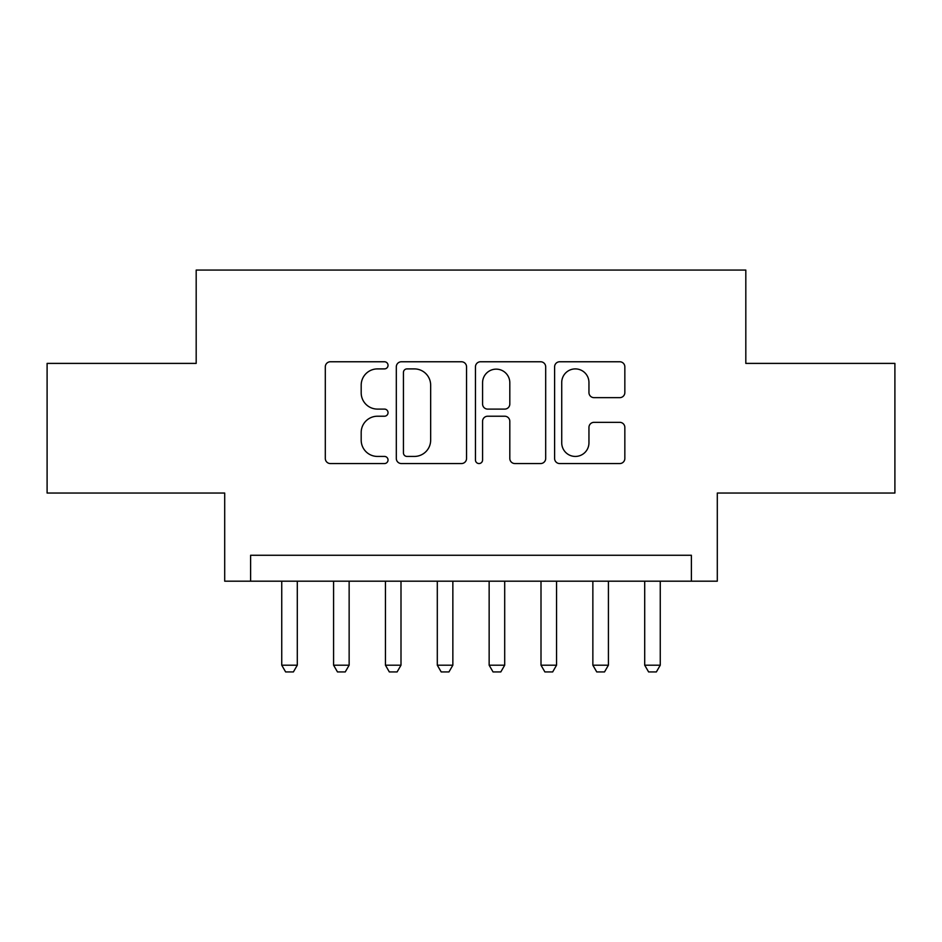 <?xml version="1.0" encoding="UTF-8"?>
<svg xmlns="http://www.w3.org/2000/svg" width="942" height="942" viewBox="0 0 942 942"><rect width="100%" height="100%" fill="white"/><g stroke="black" fill="none" stroke-linecap="round" stroke-linejoin="round"><path stroke-width="1.41" d="M388.033 365.331A3.568 3.568 0 0 0 384.477 361.763L330.395 361.763A5.087 5.087 0 0 0 325.308 366.862L325.308 458.471A5.087 5.087 0 0 0 330.395 463.558L384.477 463.558A3.568 3.568 0 0 0 388.033 460.002A3.568 3.568 0 0 0 384.477 456.434L377.471 456.434A16.285 16.285 0 0 1 361.186 440.149L361.186 432.519A16.285 16.285 0 0 1 377.471 416.223L384.477 416.223A3.568 3.568 0 0 0 388.033 412.667A3.568 3.568 0 0 0 384.477 409.099L377.471 409.099A16.285 16.285 0 0 1 361.186 392.814L361.186 385.184A16.285 16.285 0 0 1 377.471 368.899L384.477 368.899A3.568 3.568 0 0 0 388.033 365.331M619.742 397.654A5.087 5.087 0 0 0 624.84 392.555L624.84 366.862A5.087 5.087 0 0 0 619.742 361.763L559.689 361.763A5.087 5.087 0 0 0 554.602 366.862L554.602 458.471A5.087 5.087 0 0 0 559.689 463.558L619.742 463.558A5.087 5.087 0 0 0 624.84 458.471L624.84 427.421A5.087 5.087 0 0 0 619.742 422.334L594.049 422.334A5.087 5.087 0 0 0 588.95 427.421L588.95 442.822A13.612 13.612 0 0 1 575.338 456.434A13.612 13.612 0 0 1 561.726 442.822L561.726 382.511A13.612 13.612 0 0 1 575.338 368.899A13.612 13.612 0 0 1 588.95 382.511L588.95 392.555A5.087 5.087 0 0 0 594.049 397.654L619.742 397.654M691.381 581.19L717.298 581.19L717.298 493.043L894.9 493.043L894.9 363.4L745.817 363.4L745.817 270.071L196.183 270.071L196.183 363.4L47.1 363.4L47.1 493.043L224.702 493.043L224.702 581.19L691.381 581.19L691.381 555.262L250.619 555.262L250.619 581.19M466.549 366.862A5.087 5.087 0 0 0 461.462 361.763L401.398 361.763A5.087 5.087 0 0 0 396.311 366.862L396.311 458.471A5.087 5.087 0 0 0 401.398 463.558L461.462 463.558A5.087 5.087 0 0 0 466.549 458.471L466.549 366.862M480.538 361.763L540.602 361.763A5.087 5.087 0 0 1 545.689 366.862L545.689 458.471A5.087 5.087 0 0 1 540.602 463.558L514.897 463.558A5.087 5.087 0 0 1 509.81 458.471L509.81 421.321A5.087 5.087 0 0 0 504.724 416.223L487.673 416.223A5.087 5.087 0 0 0 482.575 421.321L482.575 460.002A3.568 3.568 0 0 1 479.019 463.558A3.568 3.568 0 0 1 475.451 460.002L475.451 366.862A5.087 5.087 0 0 1 480.538 361.763M406.991 368.899A3.568 3.568 0 0 0 403.435 372.455L403.435 452.878A3.568 3.568 0 0 0 406.991 456.434L414.374 456.434A16.285 16.285 0 0 0 430.659 440.149L430.659 385.184A16.285 16.285 0 0 0 414.374 368.899L406.991 368.899M509.81 382.758A13.612 13.612 0 0 0 496.198 369.146A13.612 13.612 0 0 0 482.575 382.758L482.575 404.012A5.087 5.087 0 0 0 487.673 409.099L504.724 409.099A5.087 5.087 0 0 0 509.81 404.012L509.81 382.758M281.74 581.19L281.74 665.193L297.295 665.193L297.295 581.19M297.295 665.193L293.398 671.929L285.626 671.929L281.74 665.193M333.586 581.19L333.586 665.193L349.141 665.193L349.141 581.19M349.141 665.193L345.255 671.929L337.483 671.929L333.586 665.193M385.443 581.19L385.443 665.193L400.998 665.193L400.998 581.19M400.998 665.193L397.112 671.929L389.329 671.929L385.443 665.193M437.3 581.19L437.3 665.193L452.855 665.193L452.855 581.19M452.855 665.193L448.957 671.929L441.186 671.929L437.3 665.193M489.145 581.19L489.145 665.193L504.7 665.193L504.7 581.19M504.7 665.193L500.814 671.929L493.043 671.929L489.145 665.193M541.002 581.19L541.002 665.193L556.557 665.193L556.557 581.19M556.557 665.193L552.671 671.929L544.888 671.929L541.002 665.193M592.859 581.19L592.859 665.193L608.414 665.193L608.414 581.19M608.414 665.193L604.517 671.929L596.745 671.929L592.859 665.193M644.705 581.19L644.705 665.193L660.26 665.193L660.26 581.19M660.26 665.193L656.374 671.929L648.602 671.929L644.705 665.193"/></g></svg>
